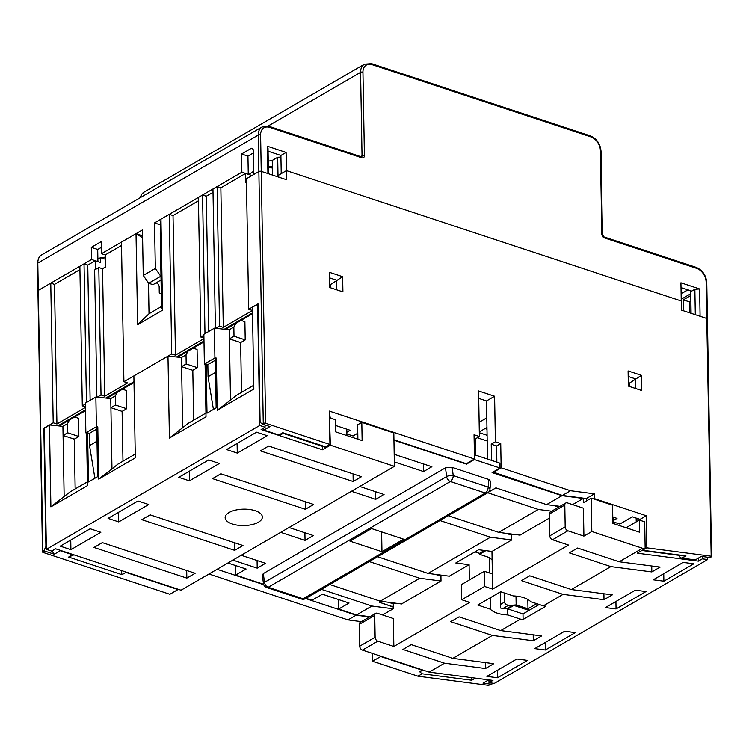<?xml version="1.0" encoding="UTF-8"?>
<svg xmlns="http://www.w3.org/2000/svg" width="749" height="749" viewBox="0 0 749 749"><rect width="100%" height="100%" fill="white"/><g stroke="black" fill="none" stroke-linecap="round" stroke-linejoin="round"><path stroke-width="1.12" d="M142.563 235.813L136.018 233.651L121.46 242.105L123.903 381.709L127.63 382.945L104.757 396.221L102.538 268.76L105.45 267.065L105.235 254.932L121.525 245.475M160.969 219.167L160.23 233.651L161.503 306.491L149.023 313.737L137.61 324.701L162.561 310.208L160.969 219.167L169.293 214.336L171.727 353.94L123.903 381.709M137.61 324.701L136.018 233.651L142.6 237.723M171.727 353.94L175.463 355.176L173.028 215.572L169.293 214.336M213.016 192.353L206.293 196.257L202.558 195.021L198.401 197.436L200.835 337.041L203.934 338.061M173.028 215.572L198.457 200.798M250.952 176.118L250.934 175.191L245.597 173.431L220.852 187.802L217.116 186.567L219.551 326.171L215.806 328.343M215.394 328.296L212.959 188.982L217.116 186.567M219.551 326.171L223.286 327.407L220.852 187.802M245.597 173.431L245.756 182.541L246.449 182.138M223.286 327.407L252.404 310.498L248.668 309.271L258.021 303.832L260.09 422.193L262.225 424.018L263.264 423.419A1.695 0.749 -1 0 1 265.633 423.251L329.925 444.485L329.345 411.098L474.473 459.015L474.042 434.738L479.379 436.498L478.583 390.978L494.593 396.258L495.389 441.788L500.725 443.548L496.568 445.964L496.849 462.142M248.668 309.271L246.384 178.768L258.864 171.53L258.227 135.11A1.695 0.749 179 0 1 260.605 134.942L261.242 171.362A1.695 0.749 179 0 0 258.864 171.53A1.695 0.749 -1 0 1 261.242 171.362L286.577 179.732L286.427 170.622L681.244 300.986L286.427 170.622L278.731 175.097L278.768 177.148M679.006 555.318A3.38 2.378 59.9 0 0 681.983 558.174L695.306 559.906L701.336 556.404L710.146 557.556L711.185 556.947L706.747 318.465L681.403 310.095L680.925 282.785L699.603 288.945L700.081 316.265L706.747 318.465A1.695 0.749 -1 0 1 707.402 319.037A1.695 0.749 179 0 0 706.747 318.465L706.11 282.045A11.844 8.333 -120.1 0 0 696.589 268.339L604.555 237.948A3.38 2.378 59.9 0 1 601.831 234.034L600.38 150.577A1.695 0.749 179 0 1 601.026 151.148L602.486 234.606L604.05 236.946A1.695 0.946 108.3 0 1 604.555 237.948M711.185 556.947L710.895 556.17L646.836 547.837L646.275 515.743L594.519 498.656L594.434 493.834L570.504 490.726L501.147 467.825L500.725 443.548M329.307 272.29L342.649 276.69L342.911 291.867L329.569 287.466L329.307 272.29M628.364 386.119L628.093 370.942L641.434 375.343L641.696 390.519L628.364 386.119M474.108 438.549L475.222 438.914L479.379 436.498M475.222 438.914L475.503 455.102M393.937 439.813L466.355 463.725L474.473 459.015M478.714 398.402L486.485 400.968L487.496 459.062M570.504 490.726L562.396 495.435L493.029 472.048M562.396 495.435L586.327 498.544L586.364 500.959M477.272 437.725L487.178 440.992M646.275 515.743L640.03 519.366L640.049 520.293M613.656 522.016L619.816 524.057L632.296 516.81L640.03 519.366M613.628 520.358L617.017 518.392L612.776 516.988M593.891 499.012L594.519 498.656M641.874 550.506L646.836 547.837M683.603 555.917L685.934 555.88L681.983 558.174M636.229 521.875L636.163 518.083M637.848 518.645L637.886 520.911M105.309 259.22L100.506 257.628L100.591 262.487L95.254 260.727L87.764 265.071L84.028 263.835L79.871 266.251L82.306 405.855L85.405 406.876M54.499 284.386L50.763 283.159L53.198 422.754L56.933 423.99L54.499 284.386L79.928 269.621M41.682 254.903A13.529 9.522 59.9 0 0 37.806 263.086A1.695 0.749 179 0 0 37.45 263.554C38.171 258.274 39.585 255.39 41.682 254.903L262.103 126.927A13.529 9.522 -120.1 0 0 258.227 135.11L37.806 263.086L38.283 290.397A1.695 0.749 179 0 0 37.927 290.874A1.695 0.749 -1 0 1 38.283 290.397L50.763 283.159M123.379 389.527L123.688 388.506M101.387 247.329L97.707 249.464L97.922 261.607L91.518 259.491L38.283 290.397L42.843 551.395A1.695 0.749 -1 0 0 42.487 551.863A1.695 0.749 -1 0 0 43.133 552.444L169.854 594.275L177.962 589.566L125.944 572.395A3.38 2.378 -120.1 0 1 124.643 571.59M125.944 572.395L121.993 574.689L121.385 570.513M42.843 551.395L43.882 550.796L54.284 554.223L60.313 550.721L72.587 554.775A3.38 2.378 -120.1 0 0 73.87 554.822M73.926 554.84L68.636 557.069L72.587 554.775M75.546 417.296L75.864 416.275M60.313 550.721L59.499 550.075M53.198 422.754L44.266 428.334M56.933 423.99L85.414 407.456M85.349 404.086L82.306 405.855M97.005 441.217L89.524 445.552L89.309 433.418L96.79 429.074M89.524 445.552L94.889 478.255M90.123 400.341L87.764 265.071M95.404 269.5L95.254 260.727M105.44 266.981L102.473 268.741M100.506 257.628L97.876 259.154M96.864 397.12L94.646 269.94L98.802 267.524L102.538 268.76M98.802 267.524L101.021 394.985L97.286 397.167M104.757 396.221L101.021 394.985M175.463 355.176L203.943 338.642M203.878 335.271L200.835 337.041M213.418 409.441L208.053 376.738L207.838 364.594L215.319 360.26M194.075 348.482L194.394 347.461M161.503 306.491L162.561 310.208M149.023 313.737L148.489 282.953M156.073 282.869L156.438 282.991A3.38 2.378 -120.1 0 1 159.162 286.914L159.265 292.981L161.278 293.645M241.908 320.712L242.217 319.692M262.843 428.522L263.929 430.076L278.862 435.01A3.38 2.378 59.9 0 0 280.51 434.897L283.15 433.371M278.862 435.01L282.813 432.716L283.169 433.353M263.929 430.076L269.958 426.574L262.225 424.018M283.122 433.362L324.654 447.078A3.38 1.882 -71.7 0 0 325.768 446.9L329.925 444.485M346.881 433.933L353.051 435.974L357.788 433.212M335.327 425.385L350.242 430.31L346.853 432.276M329.466 418.073L330.843 417.277L329.448 416.809M208.053 376.738L215.525 372.393M208.653 331.526L206.293 196.257M204.983 333.661L202.558 195.021M86.453 402.475L84.028 263.835M43.845 428.194L45.904 546.545L43.882 550.796M54.284 554.223L51.999 550.936M372.459 653.409L372.599 661.227L417.951 676.197L488.395 685.354L491.803 684.324L482.993 683.182L488.694 679.867M369.529 616.951L356.121 615.201L348.004 619.91L208.962 574.006M348.004 619.91L361.421 621.661M417.951 676.197L422.108 673.782L419.506 671.647L422.062 670.168L380.707 656.517L372.599 661.227M475.372 678.135L471.748 680.242L471.084 677.583M423.4 670.233L419.506 671.647M423.344 670.215A3.38 2.378 -120.1 0 1 422.062 670.168M356.121 615.201L305.639 598.535M263.723 584.697L217.07 569.296M513.908 605.426L512.906 605.155A27.067 11.947 179 0 1 508.562 605.248L503.038 608.46M500.491 604.443L504.639 602.037L504.48 593.03M515.995 596.11L516.155 604.883A27.067 11.947 179 0 1 514.376 605.061L513.645 605.07M504.639 602.037C504.732 603.825 506.043 604.902 508.562 605.248M491.803 684.324L492.355 683.154M536.78 603.685L527.989 608.797L516.155 604.883M527.82 599.443L527.989 608.797M484.472 550.468L479.491 553.361L474.96 551.873M594.434 493.834L586.327 498.544M493.039 472.535L501.147 467.825M486.485 400.968L494.593 396.258M496.568 445.964L491.232 444.194L495.389 441.788M491.232 444.194L491.513 460.382M479.135 422.277L486.775 417.839M486.944 427.464L479.304 431.901M487.084 435.281L479.313 432.716M486.972 429.214L485.034 428.568M336.788 289.844L336.619 280.192L329.401 277.813M330.571 287.794L330.515 284.564L342.649 276.69M330.515 284.564L329.513 284.236M629.357 386.447L629.3 383.216L628.308 382.889M635.573 388.497L635.405 378.844L628.196 376.466M641.434 375.343L629.3 383.216M583.415 508.187L583.911 536.106L567.901 530.816A3.38 2.378 -120.1 0 1 565.177 526.903L564.802 505.051A3.38 2.378 -120.1 0 1 565.767 503.01A3.38 2.378 -120.1 0 1 567.414 502.897L583.415 508.187M591.223 498.132L612.57 505.182L612.888 523.392L639.562 532.202L639.346 520.059L644.683 521.819L645.151 548.596L642.492 548.259L591.813 531.518L591.223 498.132L583.321 502.719L583.246 498.441L572.611 504.62M591.813 531.518L583.911 536.106M513.177 534.252L511.633 535.151L511.717 539.973L491.962 551.442L492.617 589.107L568.519 545.038L552.509 539.757A3.38 2.378 59.9 0 1 549.794 535.844L565.177 526.903M549.485 518.046L520.031 535.142L498.768 532.38L538.278 509.442L487.796 492.776M583.246 498.441L561.984 495.679L492.084 472.6L499.986 468.013L474.379 459.558L466.477 464.146L393.937 440.187M241.506 392.382L240.635 342.565L245.213 339.906L244.895 321.696L240.981 320.403M322.407 446.329L322.473 449.784L261.111 429.523L265.062 427.23L265.024 424.945M329.466 418.129L330.375 445.196L322.473 449.784M357.891 439.195L357.638 424.795L361.804 422.38L362.123 440.59L335.44 431.78L335.234 419.646L329.897 417.886M346.909 435.572L346.796 429.168M466.468 463.659L466.477 464.146M361.804 422.38L393.815 432.95L394.395 466.337L330.375 445.196M394.395 466.337L181.043 590.212L55.66 548.811L51.709 551.105L46.372 549.345L259.725 425.469L265.062 427.23M258.424 522.203A18.603 8.211 179 0 0 262.356 517.025A18.603 8.211 179 0 0 249.735 509.489A18.603 8.211 179 0 0 229.082 512.513A18.603 8.211 179 0 0 225.149 517.681A18.603 8.211 179 0 0 237.77 525.218A18.603 8.211 179 0 0 258.424 522.203M141.823 519.684L234.652 550.337L242.976 545.506L150.137 514.853L141.823 519.684M93.99 547.453L186.829 578.106L195.143 573.275L102.313 542.622L93.99 547.453M305.358 509.283L212.519 478.63L220.833 473.799L313.672 504.461L305.358 509.283L305.227 501.661M353.182 481.513L260.343 450.861L268.666 446.029L361.505 476.692L353.182 481.513L353.051 473.892M60.238 546.152L70.912 549.682L100.853 532.296L90.18 528.766L60.238 546.152M108.062 518.383L118.735 521.913L148.677 504.526L138.003 500.997L108.062 518.383M237.264 453.089L226.591 449.569L256.533 432.182L267.206 435.703L237.264 453.089L237.096 443.464M189.431 480.858L178.768 477.338L208.709 459.952L219.382 463.472L189.431 480.858L189.263 471.233M263.582 584.276L235.682 575.063L235.514 565.532M369.94 616.708L356.533 614.966L338.66 609.059L349.053 603.02L322.379 594.219L311.977 600.249L306.06 598.292M338.66 609.059L338.492 599.537M375.708 613.365A3.38 2.378 -120.1 0 1 377.356 613.253L393.356 618.534L393.843 646.462L377.842 641.172A3.38 2.378 -120.1 0 1 375.118 637.259L374.734 615.406A3.38 2.378 -120.1 0 1 375.708 613.365L360.316 622.297A3.38 2.378 59.9 0 0 359.351 624.338L359.726 646.19A3.38 2.378 59.9 0 0 362.45 650.104L429.149 672.125L492.945 680.429L488.994 682.723L488.947 679.905M642.492 548.259L619.208 561.778L660.141 567.096L651.827 571.927L610.884 566.609L571.375 589.547L612.317 594.865L604.003 599.696L563.061 594.378L543.306 605.847L545.965 606.194L523.092 619.47L520.433 619.123L500.678 630.592L541.621 635.92L533.297 640.751L492.355 635.424L452.845 658.362L493.788 663.689L485.474 668.52L444.532 663.193L429.149 672.125M645.151 548.596L637.249 553.183L698.396 561.141L702.347 558.848L702.309 556.535M488.994 682.723L494.312 683.406L707.665 559.54L702.347 558.848M545.347 650.001L534.711 648.615L564.662 631.229L575.288 632.615L545.347 650.001L545.216 642.52M683.191 562.415L693.817 563.791L663.876 581.177L653.24 579.801L683.191 562.415M635.358 590.184L645.994 591.56L616.053 608.946L605.417 607.57L635.358 590.184M497.523 677.77L486.887 676.384L516.829 658.998L527.465 660.384L497.523 677.77L497.392 670.289M610.884 566.609L569.268 552.865L577.591 548.034L619.208 561.778M563.061 594.378L521.444 580.634L529.758 575.803L571.375 589.547M523.092 619.47L522.989 613.937L507.719 608.89L507.822 614.957A21.646 9.559 179 0 1 490.361 609.199L477.75 605.033L500.622 591.747L513.234 595.914A21.646 9.559 179 0 1 530.695 601.681L543.306 605.847M507.822 614.957L520.433 619.123M492.355 635.424L450.739 621.679L459.062 616.858L500.678 630.592M444.532 663.193L402.915 649.449L411.229 644.627L452.845 658.362M393.843 646.462L469.745 602.393L461.74 599.743L484.612 586.467L492.617 589.107M626.098 527.755L639.346 520.059M707.665 559.54L707.627 557.228M613.684 523.654L613.571 517.25M193.682 420.152L192.811 370.334L197.39 367.675L197.071 349.465L193.158 348.173M207.885 364.576L206.144 364.005L206.996 413.167L216.152 407.849L215.291 358.687L216.33 358.088L217.238 410.283L253.836 389.031L252.413 307.09L258.031 304.216M259.725 425.469L257.609 304.075M46.372 549.345L44.257 427.951L49.453 424.936L50.885 506.867L87.483 485.624L86.575 433.428L87.614 432.819L88.466 481.981L97.623 476.673L96.761 427.51L97.801 426.902L98.709 479.098L135.307 457.854L133.884 375.914L167.982 356.112L169.414 438.053L206.012 416.8L205.104 364.604L204.383 364.051L214.916 357.938L216.33 358.088M206.144 364.005L205.104 364.604M226.881 328.586L226.423 329.457M204.383 364.051L203.868 334.307L214.392 328.193L229.278 329.757L229.437 338.866L240.635 342.565M214.916 357.938L214.392 328.193M253.771 385.258L236.253 395.425L230.505 400.163L229.437 338.866L234.006 336.207L245.213 339.906M230.505 400.163L217.238 410.283M229.278 329.757L233.847 327.107L234.006 336.207M233.847 327.107L235.832 323.399M205.947 413.027L188.43 423.194L169.414 438.053M182.681 427.932L181.445 357.526L167.982 356.112M181.445 357.526L186.024 354.876L187.999 351.169M179.985 355.822L178.693 357.236M186.024 354.876L186.183 363.977L197.39 367.675M186.183 363.977L181.604 366.636L192.811 370.334M122.976 461.197L122.106 411.379L126.684 408.729L126.366 390.519L122.452 389.227M135.241 454.072L117.724 464.249L111.975 468.986L110.749 398.58L115.318 395.921L115.477 405.022L126.684 408.729M115.318 395.921L117.303 392.214M115.477 405.022L110.908 407.681L122.106 411.379M111.975 468.986L98.709 479.098M110.749 398.58L95.863 397.017L96.387 426.752L97.801 426.902M89.356 433.39L87.614 432.819M86.575 433.428L85.854 432.866L85.339 403.131L95.863 397.017M96.387 426.752L85.854 432.866M87.418 481.841L69.9 492.018L50.885 506.867M64.152 496.756L62.916 426.35L49.453 424.936M62.916 426.35L67.494 423.691L69.47 419.983M61.249 424.767L60.07 426.05M67.494 423.691L67.653 432.791L78.86 436.498L78.542 418.288L74.628 416.996M75.153 488.966L74.282 439.148L78.86 436.498M500.266 591.953L500.547 608.019A21.646 9.559 -1 0 0 507.719 608.89M490.361 609.199L490.164 597.824M489.734 573.069L489.462 557.602L479.519 554.316L479.5 553.361M492.102 559.709A21.646 9.559 -1 0 1 489.462 557.602M522.989 613.937L539.243 604.499M381.962 551.713L403.589 539.158L371.579 528.588L349.952 541.143L381.962 551.713L381.616 531.902M262.356 575.054L263.339 573.584L445.496 467.816L452.171 467.376L488.919 479.51L490.745 481.467M488.61 492.112L495.904 487.871L546.592 504.611L561.984 495.679M498.768 532.38L448.295 515.715M377.59 556.76L428.063 573.425L490.445 537.211L439.972 520.546M329.766 584.529L380.239 601.194L419.749 578.256L369.276 561.591M356.533 614.966L371.925 606.025L321.443 589.36M227.883 563.014L246.084 569.025L235.682 575.063M241.197 555.29L265.53 563.323L257.207 568.154L232.873 560.121M289.02 527.521L313.354 535.554L305.04 540.385L280.697 532.352M359.717 486.466L384.05 494.499L375.736 499.33L351.403 491.297M394.189 454.287L431.883 466.73L423.56 471.561L394.32 461.908M474.37 459.071L474.379 459.558M474.398 454.727L499.901 463.154L499.986 468.013M546.592 504.611L560.009 506.352M558.679 507.129L553.97 505.566M551.685 511.183L538.278 509.442M511.633 535.151L506.146 533.335M511.717 539.973L490.445 537.211M469.351 579.998L469.089 564.727L455.795 562.995L478.667 549.719L491.962 551.442M469.089 564.727L449.334 576.196L428.063 573.425M492.355 573.931L484.35 571.29L484.612 586.467M461.74 599.743L461.478 584.576L484.35 571.29M479.519 554.316L485.839 550.646M382.552 614.966L393.188 608.797L393.309 603.853L394.648 603.076M442.481 575.307L440.927 576.196L441.011 581.027L401.501 603.966L380.239 601.194M393.365 606.887L380.024 602.477L393.159 607.008M393.188 608.797L371.925 606.025M379.818 602.599L379.79 601.054M441.011 581.027L419.749 578.256M440.927 576.196L435.441 574.389M388.562 602.28L393.309 603.853M380.005 601.119L380.024 602.477M257.207 568.154L257.076 560.533M305.04 540.385L304.899 532.764M375.736 499.33L375.605 491.709M423.56 471.561L423.428 463.94M67.653 432.791L63.075 435.45L74.282 439.148M109.279 396.876L107.987 398.29M698.34 558.145L698.396 561.141M651.827 571.927L651.724 566.001M604.003 599.696L603.9 593.77M533.297 640.751L533.194 634.824M485.474 668.52L485.371 662.593M565.767 503.01L550.384 511.941A3.38 2.378 59.9 0 0 549.41 513.992L549.794 535.844M663.876 581.177L663.745 573.697M616.053 608.946L615.921 601.466M234.652 550.337L234.521 542.716M186.829 578.106L186.698 570.485M70.912 549.682L70.743 540.057M118.735 521.913L118.567 512.288M689.913 312.904L689.726 301.969L690.868 301.313M689.726 301.969L683.322 299.862L690.765 295.537M683.322 299.862L683.509 310.788M105.235 254.932L101.499 253.696L142.46 229.915L143.256 275.435L155.324 268.432L154.528 222.912L241.861 172.204L241.543 153.994L251.112 148.442A3.38 1.882 -71.7 0 1 252.226 148.265A3.38 1.882 -71.7 0 1 253.246 150.268L253.668 174.545L258.864 171.53L263.264 423.419M91.518 259.491L91.303 247.357L101.284 241.562L101.499 253.696M97.707 249.464L91.303 247.357M286.109 152.422L280.903 155.436L281.221 173.646L286.427 170.622L286.109 152.422L267.43 146.252L267.908 173.562L261.242 171.362L265.633 423.251M699.603 288.945L694.857 289.273L695.297 314.683M711.55 556.516L707.402 319.037A1.695 0.749 -1 0 1 707.047 319.505M691.074 313.288L690.681 290.734M681.01 287.541L691.739 291.08L694.857 289.273M268.067 151.195L280.903 155.436M280.941 157.15A32.141 14.194 179 0 0 277.692 157.262L272.252 160.417A26.384 11.647 179 0 0 268.245 161.232M278.029 176.904L277.692 157.262M272.252 160.417L272.505 175.079M253.611 171.24L248.883 174.517M105.272 257.113A26.384 11.647 179 0 0 101.433 257.937M98.409 258.845A26.384 11.647 179 0 0 97.876 259.032M143.256 275.435L148.705 283.262L152.965 284.676L161.035 279.995M148.705 283.262L160.763 276.259L155.324 268.432M154.528 222.912L160.679 224.943M241.543 153.994L247.947 156.11L248.265 174.311L241.861 172.204M247.947 156.11L253.293 153.002M267.43 146.252L268.02 148.339L268.46 173.749M263.339 573.584L264.463 582.347A4.737 3.333 59.9 0 0 268.226 587.272A4.737 2.64 108.3 0 1 266.672 587.516L301.594 599.05A4.737 2.64 -71.7 0 0 303.148 598.797A4.737 3.333 59.9 0 0 305.452 598.648L487.618 492.879A4.737 3.333 -120.1 0 1 485.315 493.039L450.383 481.504L268.226 587.272L303.148 598.797L485.315 493.039A4.737 2.64 -71.7 0 0 488.151 487.093L488.151 487.093A4.737 2.416 5.8 0 1 489.949 489.266L490.773 481.242M642.67 550.253L685.934 555.88M121.993 574.689L68.636 557.069M57.954 425.825L85.452 409.862M105.787 398.056L133.977 381.69M176.483 357.011L203.981 341.038M282.813 432.716L325.768 446.9M224.316 329.242L252.507 312.867M471.748 680.242L422.108 673.782M506.577 608.834L512.906 605.155M514.376 605.061L529.618 610.089M377.842 641.172L362.45 650.104M567.901 530.816L552.509 539.757M488.919 479.51L488.151 487.093L453.22 475.568L452.171 467.376M453.22 475.568A4.737 2.64 108.3 0 1 450.383 481.504A4.737 3.333 -120.1 0 1 446.619 476.589A4.737 1.732 -7.3 0 1 453.22 475.568M266.672 587.516A4.737 4.737 0 0 1 263.461 583.621A4.737 1.732 -7.3 0 1 264.463 582.347L446.619 476.589L445.496 467.816M359.726 646.19L375.118 637.259M374.734 615.406L359.351 624.338M564.802 505.051L549.41 513.992M690.737 293.72L681.216 299.244M601.831 234.034A1.695 0.749 -1 0 1 602.486 234.606M260.605 134.942A11.844 8.333 -120.1 0 1 269.752 127.405A1.695 0.946 108.3 0 0 269.247 126.403L262.103 126.927M269.752 127.405L361.795 157.796A1.695 0.946 -71.7 0 0 361.28 156.794L269.247 126.403M361.795 157.796A3.38 2.378 59.9 0 0 364.407 155.642L362.947 72.185A11.844 8.333 -120.1 0 1 372.103 64.648L590.858 136.87A11.844 8.333 -120.1 0 1 600.38 150.577M707.402 319.037L706.766 282.616A1.695 0.749 179 0 0 706.11 282.045M696.589 268.339A1.695 0.946 -71.7 0 0 696.083 267.337C702.478 270.108 706.045 275.201 706.766 282.616M681.122 293.805L687.957 289.835M272.383 168.001A26.384 11.647 -1 0 1 268.348 167.317M253.012 149.07L251.112 148.442M361.28 156.794L361.552 156.822A1.695 1.189 59.9 0 0 362.029 155.801A1.695 0.749 -1 0 1 364.407 155.642M360.672 156.588L362.029 155.801L360.578 72.344L268.03 126.075M140.1 197.764L141.57 194.412L144.033 192.147A13.529 9.522 59.9 0 0 140.4 197.596M362.947 72.185A1.695 0.749 179 0 0 360.578 72.344A13.529 9.522 -120.1 0 1 364.454 64.171L144.033 192.147M590.858 136.87A1.695 0.946 -71.7 0 0 590.343 135.869L371.588 63.646A1.695 0.946 108.3 0 1 372.103 64.648M85.47 410.695L59.19 425.956M133.996 382.524L107.023 398.187M204 341.881L177.719 357.133M252.525 313.709L225.552 329.363M42.487 551.863L37.45 263.554M529.019 610.435L513.851 605.426L507.85 608.937M641.977 550.506L683.846 555.945M301.594 599.05A4.737 4.737 0 0 0 305.452 598.648M487.618 492.879A4.737 4.737 0 0 0 489.949 489.266M263.451 583.621L262.347 574.998M696.083 267.337L604.05 236.946M268.329 166.25L272.364 166.887M371.588 63.646L364.454 64.171M590.343 135.869C596.747 138.64 600.305 143.742 601.026 151.148"/></g></svg>
